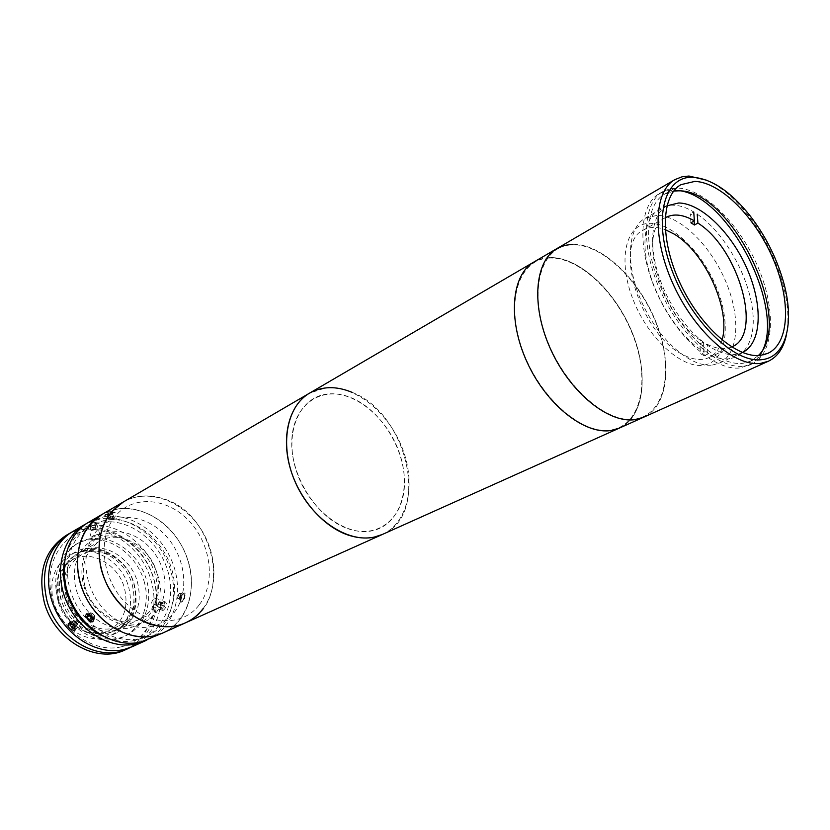 <?xml version="1.0" encoding="UTF-8"?>
<svg xmlns="http://www.w3.org/2000/svg" width="830" height="830" viewBox="0 0 830 830"><rect width="100%" height="100%" fill="white"/><g stroke="black" fill="none" stroke-linecap="round" stroke-linejoin="round"><path stroke-width="0.62" stroke-dasharray="4.15 3.11" d="M633.435 300.47C649.091 340.051 683.723 370.305 705.261 364.827C727.059 359.94 731.448 323.586 716.466 287.367C701.775 251.106 670.567 221.268 648.012 223.426C625.249 224.992 617.447 260.931 633.435 300.47M731.666 346.971C724.766 349.907 716.591 348.994 707.139 344.222L703.466 345.965L699.804 343.9L700.53 353.684L704.203 355.738L703.466 345.965M722.069 339.999C719.735 348.6 715.398 354.441 709.059 357.523C701.537 360.925 692.573 359.836 682.187 354.254C640.044 333.619 612.582 242.951 643.437 230.055C649.631 226.683 656.914 226.549 665.266 229.651M694.119 221.008L693.755 216.122L690.238 213.891L690.902 222.793M665.172 217.792C635.79 230.875 662.205 319.291 703.477 342.147L704.214 351.951C675.174 334.864 646.85 285.157 645.086 247.869C642.928 210.353 666.345 195.175 693.724 211.951L690.238 213.891M703.477 342.147L699.804 343.9M697.231 214.192C724.663 232.732 749.563 276.93 752.841 312.599C756.462 348.444 736.625 368.945 707.886 354.005L707.139 344.222M707.886 354.005L704.203 355.738M572.773 244.29C601.605 243.875 637.886 278.133 655.171 320.079C672.694 361.953 668.607 405.943 643.748 417.158C668.607 405.943 672.694 361.953 655.171 320.079C637.886 278.133 601.605 243.875 572.773 244.29L564.473 245.421L556.961 248.554M673.711 191.076L664.529 194.189C644.412 205.259 642.793 248.907 662.828 291.963C682.644 335.102 719.226 366.704 743.089 363.26L750.496 361.206L758.361 355.541M706.828 180.255C721.26 186.864 735.173 198.681 748.577 215.717C763.579 235.222 774.66 256.74 781.818 280.281C787.888 301.103 789.423 319.291 786.415 334.874M351.609 392.165C407.385 412.552 431.102 515.077 382.35 534.468C408.256 522.838 416.338 483.641 402.197 447.889C388.315 412.064 354.514 384.83 325.692 387.89L309.59 393.119M549.937 257.559L541.596 258.773L534.043 261.938L541.596 258.773L549.937 257.559C578.842 256.864 614.937 290.448 631.9 331.834C649.101 373.147 644.568 416.733 619.533 428.031C644.568 416.733 649.101 373.147 631.9 331.834C614.937 290.448 578.842 256.864 549.937 257.559M327.684 394.011C299.703 396.574 283.829 432.108 296.134 470.247C308.034 508.458 344.74 536.958 372.099 530.806C399.655 525.214 411.628 489.14 399.77 454.031C388.295 418.86 355.499 390.889 327.684 394.011M744.178 366.165L751.71 364.069C774.494 353.705 776.351 309.839 758.091 267.27C740.059 224.65 704.577 188.898 677.488 188.047L669.789 188.794L662.911 191.533C642.161 202.997 640.49 248.108 661.23 292.617C681.741 337.208 719.558 369.786 744.178 366.165M678.961 190.578L668.389 190.423L659.373 193.587C638.592 205.072 636.859 250.121 657.547 294.536C678.006 339.024 715.802 371.498 740.443 367.856L750.891 364.204L756.037 360.013L759.626 355.458M666.926 205.809L666.801 205.882C648.987 215.593 647.483 253.856 664.944 291.579C682.198 329.365 714.277 357.284 735.432 354.452L742.435 352.501M712.555 365.013L719.486 363.073C738.97 354.078 741.003 316.998 725.596 281.111C710.397 245.172 680.123 215.489 657.059 215.333L644.993 218.342C627.003 228.157 625.146 266.119 642.327 303.334C659.311 340.611 691.255 367.991 712.555 365.013M550.103 258.037C519.611 258.109 504.837 300.045 521.925 348.527C538.577 397.062 582.069 435.511 611.347 429.93C640.905 425.074 650.149 381.831 634.047 338.152C618.34 294.422 580.388 257.248 550.103 258.037M572.949 244.767C542.519 244.528 528.129 286.755 545.621 335.943C562.678 385.172 606.45 424.431 635.593 419.015C665.027 414.346 673.825 370.73 657.37 326.481C641.31 282.179 603.151 244.279 572.949 244.767M137.894 624.16L144.43 621.909C162.638 613.474 169.984 588.346 161.518 566.247C153.249 544.096 130.663 528.627 110.774 532.165L100.171 535.941C83.322 545.258 76.775 570.615 86.258 592.672C95.575 614.791 118.908 628.725 137.894 624.16M130.092 627.791L136.618 625.55C154.795 617.136 162.172 592.132 153.778 570.189C145.582 548.174 123.079 532.839 103.242 536.398L92.669 540.185C75.852 549.481 69.284 574.702 78.694 596.604C87.928 618.568 111.158 632.377 130.092 627.791M82.388 621.961L82.71 621.743C82.938 617.987 80.811 615.787 76.298 615.144L75.987 615.362C75.489 619.388 77.626 621.587 82.388 621.961M132.281 646.695C157.358 635.479 167.691 601.646 156.6 571.984C145.779 542.218 115.474 521.23 88.312 525.867L72.947 531.418M146.817 640.117C171.011 627.854 180.151 593.927 168.604 564.514C157.295 535.018 127.187 514.393 100.285 518.906L86.745 523.419M94.267 522.402L87.627 525.027L89.681 525.068C93.178 524.436 95.409 523.637 96.363 522.682L94.267 522.402M163.365 610.258C166.633 607.124 167.349 604.375 165.512 602.03L164.714 602.165C161.726 605.412 161.03 608.162 162.607 610.413L163.365 610.258M154.349 598.139L155.148 597.994C156.995 600.349 156.268 603.099 152.969 606.253L152.222 606.408C150.697 604.178 151.413 601.418 154.349 598.139M121.512 646.767C94.703 653.687 61.462 631.194 52.466 598.855C43.067 566.6 60.351 534.541 87.482 530.297C114.488 525.587 144.596 547.904 153.415 578.043C162.607 608.1 148.466 640.335 121.512 646.767M97.753 534.323L99.859 534.593C98.895 535.526 96.664 536.315 93.147 536.937L91.124 536.958L97.753 534.323M102.432 635.894C113.835 641.31 125.008 642.752 135.954 640.221L143.6 637.606C167.287 626.93 176.935 594.705 166.28 566.392C155.874 537.996 127.011 517.951 101.291 522.329L86.922 527.496C74.845 534.759 67.344 546.254 64.387 561.993M105.037 520.161L90.646 525.328C69.17 537.498 60.901 570.168 73.289 598.503C85.459 626.92 115.609 644.526 139.876 638.446L147.522 635.832C171.239 625.146 180.857 592.838 170.16 564.431C159.713 535.931 130.798 515.804 105.037 520.161M86.611 614.49C91.684 615.393 93.759 617.717 92.825 621.463C87.555 620.788 85.49 618.464 86.611 614.49M148.798 639.287C173.989 628.009 184.219 593.803 172.931 563.726C161.923 533.555 131.347 512.172 104.02 516.727L88.582 522.288M117.321 509.008L101.81 514.558C124.78 501.113 157.244 511.394 175.753 536.481C194.417 561.443 196.762 597.569 180.297 619.035C175.555 625.198 169.725 629.846 162.784 633.01C188.057 621.701 198.194 587.173 186.75 556.754C175.566 526.241 144.773 504.516 117.321 509.008M112.05 512.069C105.69 513.936 104.113 514.859 107.319 514.818C113.752 513.272 115.329 512.359 112.05 512.069M181.998 601.532C185.785 597.33 186.221 594.602 183.316 593.326C179.82 597.61 179.384 600.349 181.998 601.532M89.951 538.763C66.815 542.519 52.28 569.878 60.289 597.237C67.946 624.679 96.093 643.852 118.97 638.104C141.982 632.751 154.235 605.257 146.381 579.496C138.849 553.652 112.984 534.603 89.951 538.763M70.903 532.684C100.814 516.312 143.569 541.108 153.768 578.686C162.327 606.159 152.492 636.444 130.061 647.618M66.11 535.412C95.927 516.914 140.571 541.575 150.956 580.097C159.796 608.421 148.871 639.639 125.06 649.932M134.045 583.594C139.066 604.894 133.464 620.301 117.258 629.825C98.075 639.785 69.585 623.693 62.945 598.316C58.349 577.971 63.35 563.02 77.947 553.454C97.67 541.616 127.177 557.967 134.045 583.594M132.188 584.538C137.189 605.796 131.586 621.193 115.391 630.707C96.218 640.656 67.759 624.606 61.14 599.27C56.554 578.956 61.555 564.016 76.142 554.461C95.855 542.633 125.33 558.953 132.188 584.538M143.943 580.72C151.766 606.429 139.513 633.881 116.522 639.235C93.666 644.993 65.56 625.862 57.924 598.482C49.945 571.185 64.481 543.868 87.596 540.102C110.597 535.931 136.431 554.938 143.943 580.72M134.169 584.123C139.482 606.657 133.537 622.957 116.335 633.031C96.062 643.509 65.975 626.526 58.982 599.716C54.137 578.251 59.418 562.46 74.804 552.344C95.689 539.759 126.917 557.034 134.169 584.123M128.629 586.924C133.889 609.355 127.934 625.592 110.753 635.635C90.511 646.103 60.528 629.233 53.587 602.559C48.783 581.187 54.075 565.458 69.44 555.363C90.283 542.81 121.419 559.96 128.629 586.924M58.193 601.594C53.94 582.702 58.64 568.799 72.272 559.897C90.626 548.941 118.026 564.047 124.365 587.816C128.982 607.539 123.763 621.826 108.72 630.696C90.833 640.023 64.335 625.135 58.193 601.594M67.23 596.853C62.914 577.804 67.593 563.809 81.278 554.886C99.673 543.889 127.208 559.181 133.63 583.127C138.32 603.005 133.111 617.385 118.026 626.287C100.098 635.645 73.455 620.591 67.23 596.853M66.224 596.594C61.607 576.186 66.597 561.194 81.205 551.628C100.949 539.78 130.507 556.204 137.407 581.903C142.459 603.254 136.867 618.692 120.641 628.227C101.436 638.208 72.895 622.054 66.224 596.594M85.013 586.727C80.251 565.977 85.21 550.788 99.891 541.15C119.738 529.239 149.587 546.057 156.673 572.171C161.871 593.865 156.32 609.511 140.021 619.118C120.734 629.15 91.86 612.613 85.013 586.727M92.919 525.857L89.64 526.033L95.274 524.84L92.919 525.857L94.101 529.924L91.29 530.526L90.097 526.448M91.29 530.526L89.64 526.033M90.833 530.111L93.209 529.104L92.006 525.017M93.209 529.104L96.031 528.503L94.828 524.425M96.031 528.503L95.274 524.84M88.914 526.957C87.627 526.137 89.993 525.12 96.021 523.917C97.286 524.736 94.911 525.753 88.914 526.957M96.477 528.918L94.101 529.924M75.997 621.597L75.011 621.006C72.542 620.726 72.407 621.815 74.607 624.285C76.9 625.581 77.823 625.239 77.387 623.257L75.997 621.597M74.97 627.304L77.906 623.859L76.111 621.39L73.507 620.477L72.708 622.033L74.503 624.492L73.58 625.488M72.708 622.033L71.152 623.724M75.281 626.723L73.476 624.243L70.758 623.558M76.111 621.39L73.476 624.243M73.507 620.477L70.872 623.33M71.473 628.123C77.169 630.354 77.978 628.798 73.88 623.465C68.174 621.255 67.375 622.811 71.473 628.123M159.319 601.698L160.73 601.895L160.377 604.489C159.215 606.896 158.323 607.394 157.679 606.004L159.319 601.698L164.267 603.275L164.112 605.89L162.535 608.307L161.124 608.1L161.29 605.485L162.856 603.078M161.124 608.1L157.576 606.73L157.752 604.105L161.29 605.485M157.752 604.105L160.024 601.802L160.564 604.52L164.112 605.89M160.73 601.895L164.267 603.275M160.584 605.381C163.925 599.986 165.336 600.194 164.817 606.004C161.466 611.388 160.055 611.181 160.584 605.381M105.659 515.005L105.182 514.527L114.281 512.079C112.745 513.521 109.871 514.496 105.659 515.005M105.244 515.938L104.684 515.389L115.194 512.556C113.419 514.216 110.1 515.347 105.244 515.938M109.643 514.029L107.008 514.486L107.039 513.894L112.361 512.401L109.643 514.029L110.857 518.159L108.222 518.615L107.008 514.486M108.222 518.615L107.039 513.894M108.253 518.045L110.94 516.997L109.716 512.857M110.94 516.997L113.586 516.54L112.361 512.401M113.586 516.54L112.32 512.992M113.534 517.121L110.857 518.159M92.649 613.567L92.047 613.235C89.339 613.007 89.287 614.2 91.871 616.815C94.06 617.831 94.89 617.375 94.371 615.435L92.649 613.567M89.287 620.84L92.638 622.012C95.886 620.809 95.294 618.246 90.844 614.345C87.617 612.592 85.791 612.851 85.345 615.123L89.287 620.84M91.819 617.064L94.361 617.624L94.817 615.746L92.711 613.318L90.169 612.758L89.723 614.636L91.819 617.064L91.3 617.634M89.723 614.636L88.582 615.881M94.361 617.624L91.725 620.518M94.817 615.746L92.172 618.64M92.711 613.318L90.065 616.213M90.169 612.758L87.513 615.653M180.338 596.614C179.145 598.783 178.263 599.156 177.703 597.735L178.958 594.124C180.629 593.004 181.085 593.834 180.338 596.614M180.836 596.521C182.413 593.429 183.824 592.454 185.09 593.585L184.748 598.43L182.289 601.646C180.079 602.186 179.602 600.484 180.836 596.521M179.944 596.137C181.76 592.568 183.388 591.437 184.851 592.755L184.447 598.347L181.614 602.061C179.062 602.684 178.512 600.713 179.944 596.137M181.085 599.654L181.49 596.843L183.191 594.664L184.499 595.297L184.084 598.108L182.382 600.287L177.516 598.243L177.931 595.432L181.49 596.843M177.931 595.432L179.633 593.253L183.191 594.664M179.633 593.253L184.499 595.297M180.93 593.886L180.515 596.708L184.084 598.108M180.515 596.708L178.813 598.887L182.382 600.287M178.813 598.887L177.516 598.243M203.028 608.712C219.483 586.976 216.889 550.249 197.934 524.778C179.135 499.172 146.371 488.507 123.276 502.005C135.581 495.168 148.964 494.089 163.448 498.778C216.007 513.708 233.282 603.669 185.464 622.832M174.186 612.55C189.894 592.392 185.713 557.054 165.73 535.692C145.987 514.061 114.021 510.927 97.006 530.495C79.68 549.719 82.979 587.764 104.59 610.029C125.953 632.595 158.81 633.02 174.186 612.55M199.314 604.738C215.966 582.982 211.214 544.822 189.707 521.614C168.438 498.114 134.159 494.4 115.951 515.43C97.411 536.076 101.136 577.4 124.562 601.688C147.709 626.297 183.005 626.837 199.314 604.738M347.905 528.7C378.833 539.625 404.521 517.111 404.511 482.884C404.916 448.791 380.814 409.947 351.453 397.85C322.144 385.255 293.405 403.722 291.828 439.661C289.805 475.424 316.956 518.314 347.905 528.7M732.081 346.774L709.059 357.523M665.567 217.564L643.437 230.055M750.496 361.206L767.823 353.352M664.529 194.189L680.984 184.654M750.196 215.925L748.577 215.717M782.586 278.849L781.818 280.281M747.996 365.75L751.71 364.069M719.486 363.073L742.3 352.553M644.993 218.342L666.801 205.882M659.373 193.587L662.911 191.533M136.618 625.55L144.43 621.909M92.669 540.185L100.171 535.941M82.71 621.743L75.219 629.918M155.148 597.994L165.512 602.03M99.859 534.593L96.363 522.682M86.922 527.496L90.646 525.328M143.6 637.606L147.522 635.832M91.124 536.958L87.627 525.027M152.222 606.408L162.607 610.413M75.987 615.362L68.288 623.683M117.258 629.825L115.391 630.707M77.947 553.454L76.142 554.461M116.335 633.031L110.753 635.635M81.278 554.886L72.272 559.897M99.891 541.15L81.205 551.628M140.021 619.118L120.641 628.227M118.026 626.287L108.72 630.696M74.804 552.344L69.44 555.363M77.387 623.257L75.011 621.006M158.945 602.373L157.876 603.815L157.679 606.004M105.182 514.527L104.684 515.389M114.281 512.079L115.194 512.556M94.371 615.435L92.047 613.235M91.85 621.909L92.638 622.012M85.532 615.943L85.345 615.123M178.958 594.124L177.703 597.735M185.09 593.585L184.851 592.755M182.289 601.646L181.614 602.061"/><path stroke-width="1.25" d="M731.666 346.971L732.081 346.774C763.32 334.459 738.607 248.523 697.916 223.083L694.42 225.013L694.119 221.008M665.266 229.651L674.136 234.081C704.992 252.123 731.147 309.621 722.069 339.999M693.724 211.951L694.388 220.863L690.902 222.793L694.42 225.013M665.172 217.792L665.567 217.564C673.628 213.331 683.235 214.431 694.388 220.863M697.916 223.083L697.231 214.192M693.372 177.309C664.249 175.389 652.453 218.02 671.698 269.615C690.529 321.252 734.519 363.872 762.065 359.629C787.255 356.993 795.254 320.235 782.586 278.849C775.614 255.91 764.814 234.932 750.196 215.925C731.023 191.875 712.078 179 693.372 177.309M786.415 334.874C783.624 348.05 777.606 356.848 768.352 361.247L760.685 363.364C735.183 367.119 695.582 332.778 673.887 285.8C651.955 238.895 653.407 191.533 674.873 179.633L682.084 176.78L688.973 176.033L706.828 180.255M572.773 244.29L564.473 245.421L556.961 248.554C534.468 261.118 530.806 306.322 550.881 349.804C570.718 393.368 609.417 424.182 635.78 419.513L643.748 417.158L768.352 361.247M760.467 355.375L767.823 353.352C789.662 343.381 791.125 300.657 773.187 259.053C755.476 217.398 720.99 182.361 694.907 181.386L680.984 184.654C661.033 195.631 659.715 239.538 679.998 283.04C700.053 326.605 736.729 358.674 760.467 355.375M758.361 355.541C795.285 320.857 731.178 189.147 678.525 190.827L673.711 191.076M351.609 392.165C336.171 385.877 322.154 386.189 309.59 393.119C286.226 406.337 279.171 446.343 295.511 482.676C311.613 519.113 347.355 543.111 374.154 537.124L382.35 534.468L643.748 417.158L635.78 419.513C609.417 424.182 570.718 393.368 550.881 349.804C530.806 306.322 534.468 261.118 556.961 248.554L674.873 179.633M203.028 608.712C198.297 614.947 192.446 619.647 185.464 622.832C175.317 627.304 164.309 627.957 152.429 624.803C128.681 618.298 107.008 594.322 100.741 567.098C95.523 537.332 103.034 515.638 123.276 502.005L112.081 511.28C94.724 530.744 94.516 567.378 112.486 594.322C130.3 621.39 162.524 633.373 185.464 622.832L162.784 633.01C139.959 643.499 108.087 631.879 90.594 605.381C72.936 579.008 73.341 543.007 90.657 523.751L101.81 514.558C79.058 527.517 70.405 562.481 83.768 592.859C96.892 623.32 129.107 642.181 154.857 635.707L162.784 633.01L140.913 641.974C115.266 648.458 83.311 629.908 70.374 599.82C57.197 569.826 65.912 535.215 88.582 522.288L534.043 261.938C511.405 274.616 507.358 319.374 527.081 362.191C546.555 405.092 585.036 435.242 611.523 430.417L619.533 428.031L611.523 430.417C585.036 435.242 546.555 405.092 527.081 362.191C507.358 319.374 511.405 274.616 534.043 261.938L556.961 248.554M759.626 355.458C788.977 315.276 730.67 196.482 678.961 190.578M742.435 352.501C761.639 343.485 763.206 306.114 747.529 269.843C732.05 233.521 701.713 203.371 678.784 202.966L666.926 205.809M68.6 623.465C73.133 624.108 75.291 626.318 75.053 630.095L74.731 630.312C69.99 629.887 67.842 627.688 68.288 623.683L68.6 623.465M86.745 523.419L72.947 531.418C50.381 544.293 41.593 578.51 54.552 608.058C67.282 637.689 98.926 655.876 124.427 649.382L132.281 646.695L146.817 640.117M84.857 524.456C62.209 537.373 53.483 571.901 66.608 601.781C79.493 631.765 111.376 650.222 136.992 643.738L144.866 641.051M64.387 561.993C59.158 589.871 76.702 623.952 102.432 635.894M130.061 647.618L127.903 648.666C99.289 662.963 56.865 638.799 46.968 600.754C40.193 570.511 47.466 548.215 68.807 533.846L70.903 532.684M127.903 648.666L125.06 649.932C96.467 664.218 54.116 640.148 44.26 602.186C37.516 572.026 44.799 549.771 66.11 535.412L68.807 533.846M71.152 623.724L70.073 624.886L71.868 627.356L74.472 628.269L74.97 627.304M73.58 625.488L71.868 627.356M70.758 623.558L70.073 624.886M88.955 620.892L91.85 621.909C94.662 620.861 94.143 618.651 90.294 615.269C87.503 613.744 85.915 613.972 85.532 615.943L88.955 620.892M87.077 617.53L89.173 619.958L91.725 620.518L92.172 618.64L90.065 616.213L87.513 615.653L87.077 617.53L88.582 615.881M91.3 617.634L89.173 619.958M309.59 393.119C290.054 404.397 281.266 434.308 289.577 465.869C297.825 497.419 322.289 526.189 347.739 534.925C360.448 539.178 371.985 539.033 382.35 534.468L185.464 622.832"/></g></svg>

